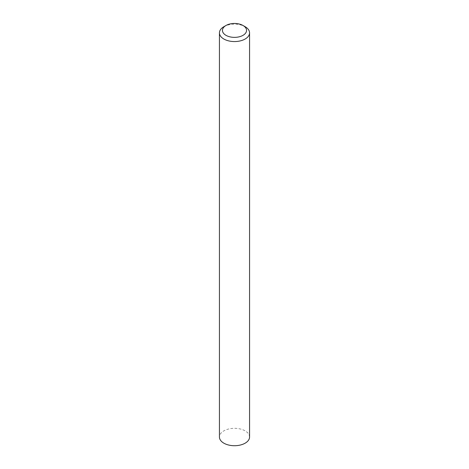 <?xml version="1.0" encoding="UTF-8"?>
<svg xmlns="http://www.w3.org/2000/svg" width="469" height="469" viewBox="0 0 469 469"><rect width="100%" height="100%" fill="white"/><g stroke="black" fill="none" stroke-linecap="round" stroke-linejoin="round"><path stroke-width="0.35" stroke-dasharray="2.35 1.76" d="M249.567 437.02A15.067 8.7 0 0 0 240.263 428.983A15.067 8.7 0 0 0 223.848 430.87A15.067 8.7 0 0 0 219.433 437.02M223.848 26.715A15.067 8.7 180 0 1 245.152 26.715"/><path stroke-width="0.7" d="M223.848 26.715L225.976 25.49A12.053 6.959 0 0 0 225.976 35.327A12.053 6.959 0 0 0 243.024 35.327A12.053 6.959 0 0 0 243.024 25.49A12.053 6.959 0 0 0 225.976 25.49L223.848 26.715A15.067 8.7 180 0 0 219.433 32.865A15.067 8.7 180 0 0 228.737 40.903A15.067 8.7 180 0 0 245.152 39.015A15.067 8.7 180 0 0 249.567 32.865A15.067 8.7 180 0 0 245.152 26.715L243.024 25.49M219.433 32.865L219.433 437.02A15.067 8.7 0 0 0 228.737 445.058A15.067 8.7 0 0 0 245.152 443.17A15.067 8.7 0 0 0 249.567 437.02L249.567 32.865"/></g></svg>
